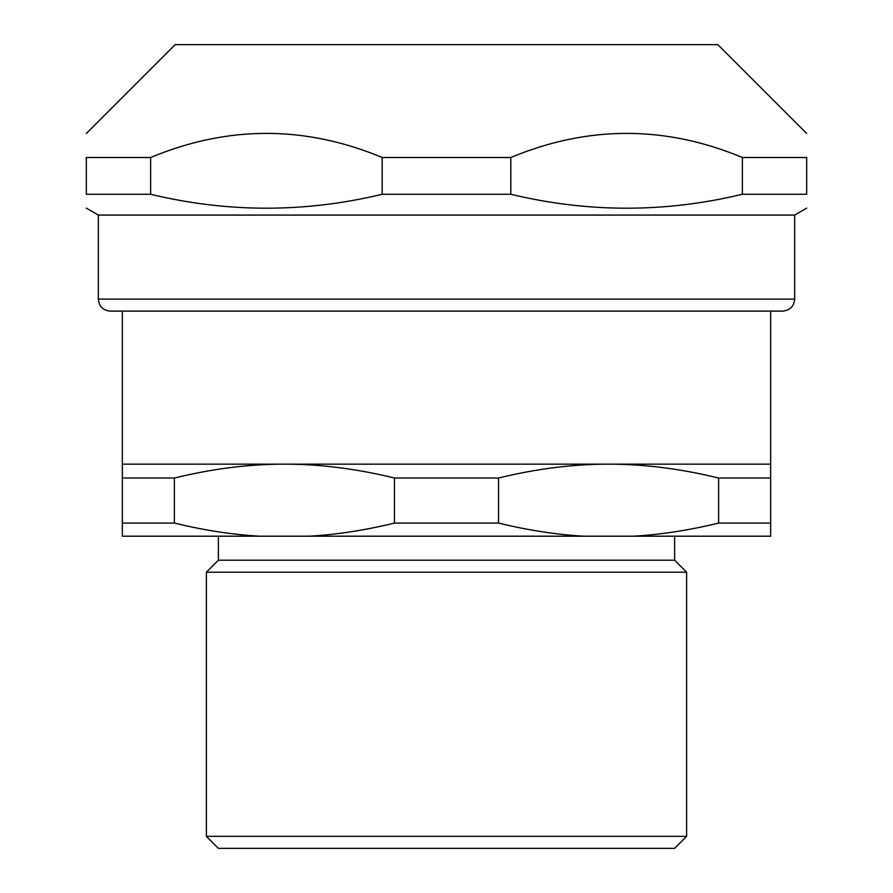 <?xml version="1.0" encoding="UTF-8"?>
<svg xmlns="http://www.w3.org/2000/svg" width="893" height="893" viewBox="0 0 893 893"><rect width="100%" height="100%" fill="white"/><g stroke="black" fill="none" stroke-linecap="round" stroke-linejoin="round"><path stroke-width="1.34" d="M248.399 572.212L644.601 572.212M770.659 311.11L770.659 464.159L608.58 464.159C643.931 464.114 680.611 468.736 718.619 478.023L718.619 523.075C689.34 530.219 661.021 534.583 633.662 536.191L583.497 536.191C556.149 534.583 527.83 530.219 498.54 523.075L498.54 478.023C536.548 468.736 573.228 464.114 608.58 464.159L284.421 464.159C319.772 464.114 356.452 468.736 394.46 478.023L394.46 523.075C365.17 530.219 336.851 534.583 309.503 536.191L259.338 536.191C231.979 534.583 203.66 530.219 174.381 523.075L174.381 478.023C212.389 468.736 249.069 464.114 284.421 464.159L122.341 464.159L122.341 536.191L259.338 536.191M633.662 536.191L770.659 536.191L770.659 464.159M718.619 478.023L770.659 478.023M394.46 478.023L498.54 478.023M394.46 523.075L498.54 523.075M718.619 523.075L770.659 523.075M309.503 536.191L583.497 536.191M206.383 836.339L206.383 572.212L218.383 560.201L674.617 560.201L686.617 572.212L686.617 836.339L674.617 848.35L218.383 848.35L206.383 836.339L686.617 836.339M206.383 572.212L686.617 572.212M674.617 536.191L674.617 560.201M122.341 523.075L174.381 523.075M122.341 478.023L174.381 478.023M110.33 311.11L782.67 311.11C789.959 310.396 793.966 306.399 794.67 299.11L98.33 299.11C99.034 306.399 103.041 310.396 110.33 311.11M98.33 299.11L98.33 215.068L794.67 215.068L806.68 208.136M742.373 194.272C665.185 212.835 587.996 212.835 510.807 194.272L510.807 157.503C587.996 125.344 665.185 125.344 742.373 157.503L742.373 194.272L806.68 194.272C806.68 212.835 806.68 212.835 806.68 194.272C806.68 212.835 806.68 212.835 806.68 194.272L806.68 157.503C806.68 125.344 806.68 125.344 806.68 157.503C806.68 125.344 806.68 125.344 806.68 157.503L742.373 157.503M150.627 157.503C227.815 125.344 305.004 125.344 382.193 157.503L382.193 194.272C305.004 212.835 227.815 212.835 150.627 194.272L150.627 157.503L86.32 157.503C86.32 125.344 86.32 125.344 86.32 157.503C86.32 125.344 86.32 125.344 86.32 157.503L86.32 194.272C86.32 212.835 86.32 212.835 86.32 194.272C86.32 212.835 86.32 212.835 86.32 194.272L150.627 194.272M382.193 157.503L510.807 157.503M382.193 194.272L510.807 194.272M86.32 133.492L175.162 44.65L717.838 44.65L806.68 133.492M122.341 464.159L122.341 311.11M218.383 560.201L218.383 536.191M794.67 299.11L794.67 215.068M98.33 215.068L86.32 208.136"/></g></svg>
